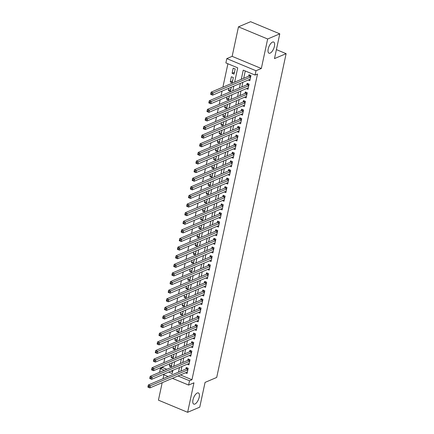 <?xml version="1.0" encoding="UTF-8"?>
<svg xmlns="http://www.w3.org/2000/svg" width="434" height="434" viewBox="0 0 434 434"><rect width="100%" height="100%" fill="white"/><g stroke="black" fill="none" stroke-linecap="round" stroke-linejoin="round"><path stroke-width="0.65" d="M270.138 53.127A6.043 2.571 -67.4 0 1 268.999 53.192A6.043 2.571 -67.4 0 1 268.521 47.783A6.043 2.571 -67.4 0 1 272.503 42.103A6.043 2.571 -67.4 0 1 273.642 42.033A6.043 2.571 -67.4 0 1 274.12 47.447A6.043 2.571 -67.4 0 1 270.138 53.127M194.909 404.043A6.043 2.571 -67.4 0 1 193.77 404.108A6.043 2.571 -67.4 0 1 193.293 398.7A6.043 2.571 -67.4 0 1 197.275 393.02A6.043 2.571 -67.4 0 1 198.414 392.949A6.043 2.571 -67.4 0 1 198.891 398.363A6.043 2.571 -67.4 0 1 194.909 404.043M234.648 82.162L237.718 67.84L225.886 62.919L226.808 58.612L256 70.753L255.078 75.06L243.241 70.14L241.266 79.351M232.147 56.344L261.333 68.491L267.659 38.995L279.784 33.841L250.597 21.7L238.467 26.848L232.147 56.344L226.808 58.612M163.878 374.781L163.038 378.708M162.186 382.685L158.437 400.159L187.629 412.3L193.949 382.804L188.616 385.072L172.423 378.334M159.549 372.361L160.347 368.623L164.388 370.305M162.967 366.697L162.777 367.593L160.347 368.623M227.91 63.76L222.897 87.153M222.045 91.129L221.047 95.768M220.195 99.744L219.203 104.377M218.351 108.354L217.358 112.986M216.506 116.963L215.514 121.601M214.656 125.578L213.664 130.211M212.812 134.187L211.819 138.82M210.967 142.802L209.975 147.435M209.117 151.412L208.125 156.045M207.273 160.021L206.28 164.654M205.428 168.636L204.436 173.269M203.584 177.246L202.586 181.879M201.734 185.855L200.741 190.493M199.89 194.47L198.897 199.103M198.045 203.079L197.052 207.712M196.195 211.689L195.202 216.327M194.351 220.304L193.358 224.937M192.506 228.913L191.513 233.546M190.656 237.523L189.663 242.161M188.812 246.138L187.819 250.771M186.967 254.747L185.974 259.38M185.123 263.362L184.124 267.995M183.273 271.972L182.28 276.604M181.428 280.581L180.436 285.219M179.584 289.196L178.591 293.829M177.734 297.805L176.741 302.438M175.889 306.415L174.897 311.053M174.045 315.03L173.052 319.663M172.195 323.639L171.202 328.272M170.35 332.249L169.358 336.887M168.506 340.864L167.513 345.497M166.661 349.473L165.663 354.106M164.811 358.088L163.819 362.721M267.659 38.995L238.467 26.848M279.784 33.841L274.478 58.601L286.12 53.659L216.702 377.444L205.065 382.392L199.754 407.152L187.629 412.3M248.215 80.013L249.843 80.691L250.95 75.527L248.98 74.708L248.655 76.21M246.366 88.628L247.998 89.306L249.105 84.136L247.13 83.317L246.81 84.825M244.521 97.238L246.149 97.916L247.261 92.751L245.286 91.927L244.966 93.435M242.677 105.847L244.304 106.525L245.411 101.361L243.441 100.542L243.116 102.044M240.832 114.462L242.46 115.14L243.566 109.97L241.597 109.151L241.271 110.659M238.982 123.072L240.615 123.75L241.722 118.585L239.747 117.76L239.427 119.269M237.138 131.681L238.765 132.359L239.872 127.195L237.903 126.375L237.577 127.884M235.293 140.296L236.921 140.974L238.027 135.804L236.058 134.985L235.733 136.493M233.443 148.905L235.076 149.584L236.183 144.419L234.208 143.594L233.888 145.102M231.599 157.52L233.226 158.198L234.338 153.028L232.364 152.209L232.038 153.717M229.754 166.13L231.382 166.808L232.488 161.638L230.519 160.819L230.194 162.327M227.904 174.739L229.537 175.417L230.644 170.253L228.669 169.434L228.349 170.936M226.06 183.354L227.687 184.032L228.799 178.862L226.825 178.043L226.505 179.551M224.215 191.964L225.843 192.642L226.949 187.477L224.98 186.653L224.655 188.161M222.371 200.573L223.998 201.251L225.105 196.087L223.136 195.267L222.81 196.77M220.521 209.188L222.154 209.866L223.26 204.696L221.286 203.877L220.966 205.385M218.676 217.797L220.304 218.476L221.411 213.311L219.441 212.486L219.116 213.995M216.832 226.407L218.459 227.085L219.566 221.92L217.597 221.101L217.271 222.609M214.982 235.022L216.615 235.7L217.722 230.53L215.747 229.711L215.427 231.219M213.137 243.631L214.765 244.309L215.877 239.145L213.902 238.32L213.577 239.828M211.293 252.246L212.92 252.919L214.027 247.754L212.058 246.935L211.732 248.443M209.443 260.856L211.076 261.534L212.183 256.364L210.208 255.545L209.888 257.053M207.598 269.465L209.226 270.143L210.338 264.979L208.363 264.16L208.043 265.662M205.754 278.08L207.381 278.758L208.488 273.588L206.519 272.769L206.193 274.277M203.909 286.69L205.537 287.368L206.644 282.203L204.674 281.378L204.349 282.887M202.06 295.299L203.692 295.977L204.799 290.813L202.824 289.993L202.504 291.496M200.215 303.914L201.843 304.592L202.949 299.422L200.98 298.603L200.654 300.111M198.371 312.523L199.998 313.202L201.105 308.037L199.135 307.212L198.81 308.72M196.521 321.133L198.154 321.811L199.26 316.646L197.286 315.827L196.965 317.335M194.676 329.748L196.304 330.426L197.416 325.256L195.441 324.437L195.116 325.945M192.832 338.357L194.459 339.035L195.566 333.871L193.597 333.046L193.271 334.554M190.982 346.972L192.615 347.645L193.721 342.48L191.747 341.661L191.427 343.169M189.137 355.582L190.765 356.26L191.877 351.09L189.902 350.271L189.582 351.779M187.293 364.191L188.92 364.869L190.027 359.705L188.058 358.885L187.732 360.388M171.69 365.092L169.325 366.095L169.819 363.784M173.535 356.482L171.17 357.486L171.669 355.175M175.379 347.873L173.02 348.876L173.513 346.565M177.224 339.258L174.864 340.261L175.358 337.95M179.074 330.648L176.709 331.652L177.202 329.341M180.918 322.033L178.553 323.042L179.052 320.731M182.763 313.424L180.403 314.428L180.897 312.117M184.613 304.814L182.247 305.818L182.741 303.507M186.457 296.2L184.092 297.203L184.591 294.892M188.302 287.59L185.942 288.594L186.436 286.283M190.152 278.981L187.786 279.984L188.28 277.673M191.996 270.366L189.631 271.369L190.13 269.058M193.841 261.756L191.481 262.76L191.974 260.449M195.685 253.147L193.325 254.15L193.819 251.839M197.535 244.532L195.17 245.536L195.663 243.224M199.38 235.922L197.014 236.926L197.513 234.615M201.224 227.313L198.864 228.317L199.358 226.006M203.074 218.698L200.709 219.702L201.202 217.391M204.919 210.089L202.553 211.092L203.052 208.781M206.763 201.474L204.403 202.477L204.897 200.166M208.613 192.864L206.248 193.868L206.741 191.557M210.457 184.255L208.092 185.258L208.591 182.947M212.302 175.64L209.942 176.643L210.436 174.332M214.152 167.03L211.787 168.034L212.28 165.723M215.996 158.421L213.631 159.424L214.125 157.113M217.841 149.806L215.476 150.81L215.975 148.499M219.685 141.196L217.326 142.2L217.819 139.889M221.535 132.587L219.17 133.591L219.664 131.28M223.38 123.972L221.014 124.976L221.514 122.665M225.224 115.363L222.864 116.366L223.358 114.055M227.074 106.748L224.709 107.751L225.203 105.44M228.919 98.138L226.553 99.142L227.053 96.831M230.763 89.529L228.403 90.532L228.897 88.221M232.613 80.914L230.248 81.918L231.355 76.753L233.329 77.572L232.217 82.742L230.248 81.918M162.777 367.593L166.819 369.274M171.115 371.065L172.586 371.672M169.325 366.095L171.294 366.92L172.184 362.781M171.17 357.486L173.144 358.305L174.029 354.171M173.02 348.876L174.989 349.695L175.878 345.562M174.864 340.261L176.833 341.081L177.723 336.947M176.709 331.652L178.683 332.471L179.567 328.337M178.553 323.042L180.528 323.862L181.412 319.722M180.403 314.428L182.372 315.247L183.262 311.113M182.247 305.818L184.222 306.637L185.106 302.503M184.092 297.203L186.067 298.028L186.951 293.889M185.942 288.594L187.911 289.413L188.801 285.279M187.786 279.984L189.761 280.803L190.645 276.67M189.631 271.369L191.606 272.194L192.49 268.055M191.481 262.76L193.45 263.579L194.34 259.445M193.325 254.15L195.295 254.97L196.184 250.836M195.17 245.536L197.144 246.36L198.029 242.221M197.014 236.926L198.989 237.745L199.873 233.611M198.864 228.317L200.833 229.136L201.723 224.996M200.709 219.702L202.683 220.521L203.568 216.387M202.553 211.092L204.528 211.911L205.412 207.778M204.403 202.477L206.372 203.302L207.262 199.163M206.248 193.868L208.222 194.687L209.107 190.553M208.092 185.258L210.067 186.077L210.951 181.944M209.942 176.643L211.911 177.468L212.801 173.329M211.787 168.034L213.756 168.853L214.646 164.719M213.631 159.424L215.606 160.244L216.49 156.11M215.476 150.81L217.45 151.634L218.335 147.495M217.326 142.2L219.295 143.019L220.184 138.885M219.17 133.591L221.145 134.41L222.029 130.276M221.014 124.976L222.989 125.795L223.873 121.661M222.864 116.366L224.834 117.185L225.723 113.052M224.709 107.751L226.684 108.576L227.568 104.437M226.553 99.142L228.528 99.961L229.412 95.827M228.403 90.532L230.373 91.352L231.262 87.218M234.067 74.127L235.174 68.963L233.199 68.143L232.092 73.308L234.067 74.127M180.425 374.938L191.964 379.734L257.503 74.03L255.078 75.06M245.264 70.981L243.691 78.321M242.839 82.297L241.846 86.93M240.995 90.907L240.002 95.545M239.15 99.522L238.152 104.155M237.3 108.131L236.308 112.764M235.456 116.746L234.463 121.379M233.611 125.355L232.619 129.988M231.761 133.965L230.769 138.598M229.917 142.58L228.924 147.213M228.072 151.189L227.08 155.822M226.222 159.799L225.23 164.437M224.378 168.414L223.385 173.047M222.533 177.023L221.541 181.656M220.689 185.633L219.691 190.271M218.839 194.248L217.846 198.881M216.995 202.857L216.002 207.49M215.15 211.466L214.157 216.105M213.3 220.081L212.307 224.714M211.456 228.691L210.463 233.324M209.611 237.306L208.618 241.939M207.761 245.915L206.768 250.548M205.917 254.525L204.924 259.163M204.072 263.14L203.079 267.773M202.228 271.749L201.23 276.382M200.378 280.359L199.385 284.997M198.533 288.973L197.541 293.606M196.689 297.583L195.696 302.216M194.839 306.192L193.846 310.831M192.994 314.807L192.002 319.44M191.15 323.417L190.157 328.05M189.3 332.032L188.307 336.665M187.455 340.641L186.463 345.274M185.611 349.251L184.618 353.889M183.766 357.866L182.768 362.499M181.917 366.475L180.924 371.108M185.448 372.806L187.076 373.484L188.182 368.314L186.208 367.495L185.888 369.003M286.12 53.659L276.404 49.617M261.333 68.491L256 70.753M191.964 379.734L189.539 380.764L188.616 385.072M168.69 372.095L172.184 373.544L172.873 370.316M173.73 366.339L174.723 361.706M175.575 357.724L176.567 353.092M177.419 349.115L178.412 344.482M179.264 340.506L180.262 335.873M181.114 331.891L182.106 327.258M182.958 323.281L183.951 318.648M184.803 314.672L185.795 310.033M186.653 306.057L187.645 301.424M188.497 297.447L189.49 292.814M190.342 288.838L191.334 284.199M192.191 280.223L193.184 275.59M194.036 271.613L195.029 266.981M195.88 263.004L196.873 258.366M197.725 254.389L198.723 249.756M199.575 245.78L200.568 241.147M201.419 237.165L202.412 232.532M203.264 228.555L204.257 223.922M205.114 219.946L206.107 215.307M206.958 211.331L207.951 206.698M208.803 202.721L209.796 198.088M210.653 194.112L211.646 189.474M212.497 185.497L213.49 180.864M214.342 176.888L215.335 172.255M216.186 168.278L217.184 163.64M218.036 159.663L219.029 155.03M219.881 151.054L220.873 146.421M221.725 142.439L222.723 137.806M223.575 133.829L224.568 129.196M225.42 125.22L226.412 120.581M227.264 116.605L228.257 111.972M229.114 107.995L230.107 103.363M230.959 99.386L231.951 94.748M232.803 90.771L233.796 86.138M168.121 376.549L163.113 374.461M178 375.969L189.539 380.764M240.414 83.328L239.422 87.961M238.57 91.937L237.577 96.576M236.72 100.552L235.727 105.185M234.875 109.162L233.883 113.795M233.031 117.771L232.038 122.41M231.186 126.386L230.188 131.019M229.336 134.996L228.344 139.629M227.492 143.605L226.499 148.244M225.647 152.22L224.655 156.853M223.798 160.83L222.805 165.463M221.953 169.444L220.96 174.077M220.109 178.054L219.116 182.687M218.259 186.663L217.266 191.302M216.414 195.278L215.421 199.911M214.57 203.888L213.577 208.521M212.725 212.497L211.727 217.136M210.875 221.112L209.882 225.745M209.031 229.722L208.038 234.355M207.186 238.331L206.193 242.969M205.336 246.946L204.343 251.579M203.492 255.555L202.499 260.188M201.647 264.17L200.654 268.803M199.797 272.78L198.805 277.413M197.953 281.389L196.96 286.028M196.108 290.004L195.116 294.637M194.264 298.614L193.266 303.247M192.414 307.223L191.421 311.862M190.569 315.838L189.577 320.471M188.725 324.448L187.732 329.081M186.875 333.057L185.882 337.695M185.03 341.672L184.038 346.305M183.186 350.281L182.193 354.914M181.336 358.896L180.343 363.529M179.492 367.506L178.499 372.139M234.458 72.304L232.092 73.308M148.954 386.434L148.168 386.108L147.983 386.971L148.77 387.296L148.954 386.434L150.316 385.766L149.855 387.92L147.88 387.101L148.341 384.947L150.316 385.766L187.857 369.822M187.396 371.976L149.855 387.92L148.77 387.296M148.168 386.108L148.341 384.947L186.273 368.835A0.944 0.401 112.6 0 0 186.468 368.699L187.249 367.929M150.799 377.824L150.012 377.499L149.828 378.356L150.614 378.687L150.799 377.824L152.16 377.157L151.699 379.311L149.73 378.491L150.191 376.338L152.16 377.157L189.707 361.213M189.246 363.361L151.699 379.311L150.614 378.687M150.012 377.499L150.191 376.338L188.123 360.225A0.944 0.401 112.6 0 0 188.318 360.084L189.094 359.314M152.649 369.215L151.857 368.884L151.672 369.746L152.464 370.072L152.649 369.215L154.005 368.547L153.544 370.696L151.574 369.876L152.036 367.723L154.005 368.547L191.551 352.598M191.09 354.752L153.544 370.696L152.464 370.072M151.857 368.884L152.036 367.723L189.967 351.616A0.944 0.401 112.6 0 0 190.163 351.475L190.944 350.705M154.493 360.6L153.701 360.274L153.517 361.137L154.309 361.462L154.493 360.6L155.855 359.932L155.394 362.086L153.419 361.267L153.88 359.113L155.855 359.932L193.396 343.988M192.935 346.142L155.394 362.086L154.309 361.462M153.701 360.274L153.88 359.113L191.812 343.001A0.944 0.401 112.6 0 0 192.007 342.865L192.788 342.095M156.338 351.99L155.551 351.659L155.367 352.522L156.153 352.853L156.338 351.99L157.699 351.323L157.238 353.477L155.263 352.658L155.725 350.504L157.699 351.323L195.246 335.374M194.785 337.527L157.238 353.477L156.153 352.853M155.551 351.659L155.725 350.504L193.662 334.392A0.944 0.401 112.6 0 0 193.857 334.251L194.633 333.48M158.188 343.381L157.396 343.05L157.211 343.912L157.998 344.238L158.188 343.381L159.544 342.714L159.083 344.862L157.113 344.043L157.575 341.889L159.544 342.714L197.09 326.764M196.629 328.918L159.083 344.862L157.998 344.238M157.396 343.05L157.575 341.889L195.506 325.777A0.944 0.401 112.6 0 0 195.701 325.641L196.483 324.871M160.032 334.766L159.24 334.44L159.056 335.298L159.848 335.628L160.032 334.766L161.394 334.099L160.933 336.252L158.958 335.433L159.419 333.279L161.394 334.099L198.935 318.155M198.474 320.308L160.933 336.252L159.848 335.628M159.24 334.44L159.419 333.279L197.351 317.167A0.944 0.401 112.6 0 0 197.546 317.026L198.327 316.256M161.877 326.156L161.09 325.825L160.906 326.688L161.692 327.019L161.877 326.156L163.238 325.489L162.777 327.643L160.802 326.818L161.264 324.67L163.238 325.489L200.785 309.54M200.324 311.693L162.777 327.643L161.692 327.019M161.09 325.825L161.264 324.67L199.201 308.558A0.944 0.401 112.6 0 0 199.39 308.417L200.172 307.646M163.721 317.547L162.934 317.216L162.75 318.079L163.537 318.404L163.721 317.547L165.083 316.874L164.622 319.028L162.652 318.209L163.113 316.055L165.083 316.874L202.629 300.93M202.168 303.084L164.622 319.028L163.537 318.404M162.934 317.216L163.113 316.055L201.045 299.943A0.944 0.401 112.6 0 0 201.24 299.807L202.022 299.037M165.571 308.932L164.779 308.607L164.594 309.464L165.387 309.795L165.571 308.932L166.933 308.265L166.466 310.418L164.497 309.599L164.958 307.446L166.933 308.265L204.474 292.321M204.013 294.474L166.466 310.418L165.387 309.795M164.779 308.607L164.958 307.446L202.89 291.333A0.944 0.401 112.6 0 0 203.085 291.192L203.866 290.422M167.416 300.323L166.629 299.992L166.444 300.854L167.231 301.185L167.416 300.323L168.777 299.655L168.316 301.809L166.341 300.984L166.802 298.836L168.777 299.655L206.318 283.706M205.857 285.86L168.316 301.809L167.231 301.185M166.629 299.992L166.802 298.836L204.734 282.724A0.944 0.401 112.6 0 0 204.929 282.583L205.711 281.812M169.26 291.708L168.473 291.382L168.289 292.245L169.076 292.57L169.26 291.708L170.622 291.04L170.161 293.194L168.191 292.375L168.652 290.221L170.622 291.04L208.168 275.096M207.707 277.25L170.161 293.194L169.076 292.57M168.473 291.382L168.652 290.221L206.584 274.109A0.944 0.401 112.6 0 0 206.779 273.973L207.555 273.203M171.11 283.098L170.318 282.773L170.133 283.63L170.925 283.961L171.11 283.098L172.466 282.431L172.005 284.585L170.036 283.765L170.497 281.612L172.466 282.431L210.013 266.487M209.551 268.635L172.005 284.585L170.925 283.961M170.318 282.773L170.497 281.612L208.428 265.499A0.944 0.401 112.6 0 0 208.624 265.358L209.405 264.588M172.954 274.489L172.162 274.158L171.978 275.02L172.77 275.346L172.954 274.489L174.316 273.821L173.855 275.975L171.88 275.151L172.341 272.997L174.316 273.821L211.857 257.872M211.396 260.026L173.855 275.975L172.77 275.346M172.162 274.158L172.341 272.997L210.273 256.89A0.944 0.401 112.6 0 0 210.468 256.749L211.249 255.979M174.799 265.874L174.012 265.548L173.828 266.411L174.614 266.736L174.799 265.874L176.161 265.207L175.699 267.36L173.725 266.541L174.186 264.387L176.161 265.207L213.707 249.262M213.246 251.416L175.699 267.36L174.614 266.736M174.012 265.548L174.186 264.387L212.123 248.275A0.944 0.401 112.6 0 0 212.318 248.139L213.094 247.369M176.649 257.264L175.857 256.939L175.672 257.796L176.459 258.127L176.649 257.264L178.005 256.597L177.544 258.751L175.575 257.932L176.036 255.778L178.005 256.597L215.552 240.648M215.09 242.801L177.544 258.751L176.459 258.127M175.857 256.939L176.036 255.778L213.967 239.666A0.944 0.401 112.6 0 0 214.163 239.525L214.944 238.754M178.493 248.655L177.701 248.324L177.517 249.187L178.309 249.512L178.493 248.655L179.855 247.988L179.394 250.136L177.419 249.317L177.88 247.163L179.855 247.988L217.396 232.038M216.935 234.192L179.394 250.136L178.309 249.512M177.701 248.324L177.88 247.163L215.812 231.056A0.944 0.401 112.6 0 0 216.007 230.915L216.788 230.145M180.338 240.04L179.551 239.714L179.367 240.577L180.153 240.903L180.338 240.04L181.7 239.373L181.238 241.526L179.264 240.707L179.725 238.554L181.7 239.373L219.246 223.429M218.785 225.582L181.238 241.526L180.153 240.903M179.551 239.714L179.725 238.554L217.662 222.441A0.944 0.401 112.6 0 0 217.852 222.3L218.633 221.53M182.182 231.43L181.396 231.1L181.211 231.962L181.998 232.293L182.182 231.43L183.544 230.763L183.083 232.917L181.114 232.092L181.575 229.944L183.544 230.763L221.09 214.814M220.629 216.967L183.083 232.917L181.998 232.293M181.396 231.1L181.575 229.944L219.506 213.832A0.944 0.401 112.6 0 0 219.702 213.691L220.483 212.92M184.032 222.821L183.24 222.49L183.056 223.353L183.848 223.678L184.032 222.821L185.394 222.154L184.927 224.302L182.958 223.483L183.419 221.329L185.394 222.154L222.935 206.204M222.474 208.358L184.927 224.302L183.848 223.678M183.24 222.49L183.419 221.329L221.351 205.217A0.944 0.401 112.6 0 0 221.546 205.081L222.327 204.311M185.877 214.206L185.09 213.881L184.906 214.738L185.692 215.069L185.877 214.206L187.238 213.539L186.777 215.693L184.803 214.873L185.264 212.72L187.238 213.539L224.785 197.595M224.318 199.748L186.777 215.693L185.692 215.069M185.09 213.881L185.264 212.72L223.195 196.607A0.944 0.401 112.6 0 0 223.391 196.466L224.172 195.696M187.721 205.597L186.935 205.266L186.75 206.128L187.537 206.459L187.721 205.597L189.083 204.929L188.622 207.083L186.653 206.258L187.114 204.11L189.083 204.929L226.629 188.98M226.168 191.134L188.622 207.083L187.537 206.459M186.935 205.266L187.114 204.11L225.045 187.998A0.944 0.401 112.6 0 0 225.241 187.857L226.016 187.087M189.571 196.982L188.779 196.656L188.595 197.519L189.387 197.844L189.571 196.982L190.927 196.314L190.466 198.468L188.497 197.649L188.958 195.495L190.927 196.314L228.474 180.37M228.013 182.524L190.466 198.468L189.387 197.844M188.779 196.656L188.958 195.495L226.89 179.383A0.944 0.401 112.6 0 0 227.085 179.247L227.866 178.477M191.416 188.372L190.629 188.047L190.439 188.904L191.231 189.235L191.416 188.372L192.777 187.705L192.316 189.859L190.342 189.04L190.803 186.886L192.777 187.705L230.318 171.761M229.857 173.909L192.316 189.859L191.231 189.235M190.629 188.047L190.803 186.886L228.734 170.774A0.944 0.401 112.6 0 0 228.93 170.633L229.711 169.862M193.26 179.763L192.474 179.432L192.289 180.294L193.076 180.62L193.26 179.763L194.622 179.096L194.161 181.249L192.186 180.425L192.653 178.271L194.622 179.096L232.168 163.146M231.707 165.3L194.161 181.249L193.076 180.62M192.474 179.432L192.653 178.271L230.584 162.164A0.944 0.401 112.6 0 0 230.779 162.023L231.555 161.253M195.11 171.148L194.318 170.822L194.134 171.685L194.92 172.01L195.11 171.148L196.466 170.481L196.005 172.634L194.036 171.815L194.497 169.661L196.466 170.481L234.013 154.537M233.552 156.69L196.005 172.634L194.92 172.01M194.318 170.822L194.497 169.661L232.429 153.549A0.944 0.401 112.6 0 0 232.624 153.414L233.405 152.643M196.955 162.538L196.163 162.213L195.978 163.07L196.77 163.401L196.955 162.538L198.316 161.871L197.855 164.025L195.88 163.206L196.342 161.052L198.316 161.871L235.857 145.927M235.396 148.075L197.855 164.025L196.77 163.401M196.163 162.213L196.342 161.052L234.273 144.94A0.944 0.401 112.6 0 0 234.468 144.799L235.25 144.028M198.799 153.929L198.012 153.598L197.828 154.461L198.615 154.786L198.799 153.929L200.161 153.262L199.7 155.41L197.725 154.591L198.186 152.437L200.161 153.262L237.707 137.312M237.246 139.466L199.7 155.41L198.615 154.786M198.012 153.598L198.186 152.437L236.123 136.33A0.944 0.401 112.6 0 0 236.313 136.189L237.094 135.419M200.644 145.314L199.857 144.989L199.673 145.851L200.459 146.177L200.644 145.314L202.005 144.647L201.544 146.8L199.575 145.981L200.036 143.828L202.005 144.647L239.552 128.703M239.091 130.856L201.544 146.8L200.459 146.177M199.857 144.989L200.036 143.828L237.968 127.715A0.944 0.401 112.6 0 0 238.163 127.58L238.944 126.804M202.494 136.705L201.702 136.374L201.517 137.236L202.309 137.567L202.494 136.705L203.855 136.037L203.389 138.191L201.419 137.366L201.881 135.218L203.855 136.037L241.396 120.088M240.935 122.242L203.389 138.191L202.309 137.567M201.702 136.374L201.881 135.218L239.812 119.106A0.944 0.401 112.6 0 0 240.007 118.965L240.789 118.194M204.338 128.095L203.551 127.764L203.367 128.627L204.154 128.952L204.338 128.095L205.7 127.428L205.239 129.576L203.264 128.757L203.725 126.603L205.7 127.428L243.246 111.478M242.78 113.632L205.239 129.576L204.154 128.952M203.551 127.764L203.725 126.603L241.662 110.491A0.944 0.401 112.6 0 0 241.852 110.355L242.633 109.585M206.183 119.48L205.396 119.155L205.211 120.012L205.998 120.343L206.183 119.48L207.544 118.813L207.083 120.967L205.114 120.147L205.575 117.994L207.544 118.813L245.091 102.869M244.63 105.023L207.083 120.967L205.998 120.343M205.396 119.155L205.575 117.994L243.507 101.882A0.944 0.401 112.6 0 0 243.702 101.74L244.478 100.97M208.032 110.871L207.24 110.54L207.056 111.402L207.848 111.733L208.032 110.871L209.389 110.203L208.928 112.357L206.958 111.533L207.419 109.384L209.389 110.203L246.935 94.254M246.474 96.408L208.928 112.357L207.848 111.733M207.24 110.54L207.419 109.384L245.351 93.272A0.944 0.401 112.6 0 0 245.546 93.131L246.328 92.361M209.877 102.256L209.09 101.93L208.9 102.793L209.693 103.118L209.877 102.256L211.239 101.589L210.778 103.742L208.803 102.923L209.264 100.769L211.239 101.589L248.78 85.644M248.319 87.798L210.778 103.742L209.693 103.118M209.09 101.93L209.264 100.769L247.196 84.657A0.944 0.401 112.6 0 0 247.391 84.522L248.172 83.751M211.721 93.646L210.935 93.321L210.75 94.178L211.537 94.509L211.721 93.646L213.083 92.979L212.622 95.133L210.647 94.314L211.114 92.16L213.083 92.979L250.63 77.035M250.168 79.183L212.622 95.133L211.537 94.509M210.935 93.321L211.114 92.16L249.045 76.048A0.944 0.401 112.6 0 0 249.241 75.907L250.017 75.136M187.922 369.524L186.273 368.835M187.965 369.318L186.468 368.699M189.772 360.909L188.123 360.225M189.815 360.708L188.318 360.084M191.616 352.299L189.967 351.616M191.66 352.099L190.163 351.475M193.461 343.69L191.812 343.001M193.504 343.484L192.007 342.865M195.311 335.075L193.662 334.392M195.354 334.874L193.857 334.251M197.155 326.466L195.506 325.777M197.199 326.265L195.701 325.641M199 317.856L197.351 317.167M199.043 317.65L197.546 317.026M200.844 309.241L199.201 308.558M200.888 309.041L199.39 308.417M202.694 300.632L201.045 299.943M202.738 300.431L201.24 299.807M204.539 292.017L202.89 291.333M204.582 291.816L203.085 291.192M206.383 283.407L204.734 282.724M206.427 283.207L204.929 282.583M208.233 274.798L206.584 274.109M208.277 274.592L206.779 273.973M210.078 266.183L208.428 265.499M210.121 265.982L208.624 265.358M211.922 257.574L210.273 256.89M211.966 257.373L210.468 256.749M213.772 248.964L212.123 248.275M213.816 248.758L212.318 248.139M215.617 240.349L213.967 239.666M215.66 240.148L214.163 239.525M217.461 231.74L215.812 231.056M217.505 231.539L216.007 230.915M219.306 223.13L217.662 222.441M219.349 222.924L217.852 222.3M221.156 214.515L219.506 213.832M221.199 214.315L219.702 213.691M223 205.906L221.351 205.217M223.043 205.705L221.546 205.081M224.845 197.291L223.195 196.607M224.888 197.09L223.391 196.466M226.694 188.681L225.045 187.998M226.738 188.481L225.241 187.857M228.539 180.072L226.89 179.383M228.582 179.871L227.085 179.247M230.383 171.457L228.734 170.774M230.427 171.256L228.93 170.633M232.233 162.848L230.584 162.164M232.277 162.647L230.779 162.023M234.078 154.238L232.429 153.549M234.121 154.032L232.624 153.414M235.922 145.623L234.273 144.94M235.966 145.423L234.468 144.799M237.767 137.014L236.123 136.33M237.81 136.813L236.313 136.189M239.617 128.404L237.968 127.715M239.66 128.198L238.163 127.58M241.461 119.789L239.812 119.106M241.505 119.589L240.007 118.965M243.306 111.18L241.662 110.491M243.349 110.979L241.852 110.355M245.156 102.565L243.507 101.882M245.199 102.364L243.702 101.74M247 93.956L245.351 93.272M247.044 93.755L245.546 93.131M248.845 85.346L247.196 84.657M248.888 85.145L247.391 84.522M250.695 76.731L249.045 76.048M250.738 76.53L249.241 75.907"/></g></svg>
